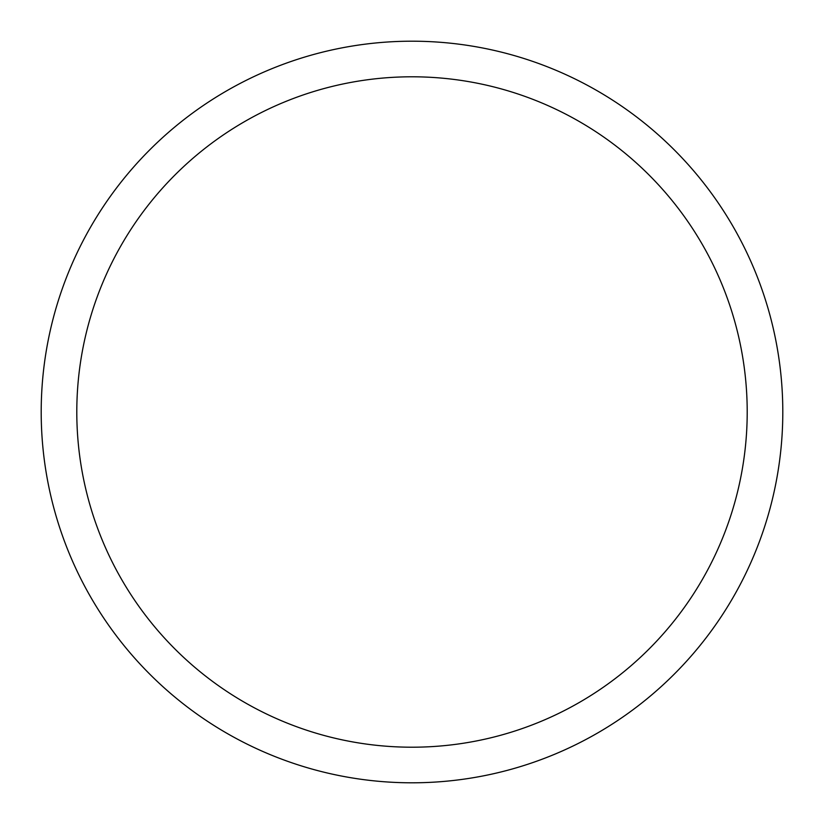 <?xml version="1.0" encoding="UTF-8"?>
<svg xmlns="http://www.w3.org/2000/svg" width="824" height="824" viewBox="0 0 824 824"><rect width="100%" height="100%" fill="white"/><g stroke="black" fill="none" stroke-linecap="round" stroke-linejoin="round"><path stroke-width="1.24" d="M76.797 412A335.203 335.203 0 0 1 579.602 121.705A335.203 335.203 0 0 1 579.602 702.295A335.203 335.203 0 0 1 76.797 412M41.2 412A370.8 370.8 0 0 1 412 41.2A370.8 370.8 0 0 1 782.8 412A370.8 370.8 0 0 1 412 782.8A370.8 370.8 0 0 1 41.2 412M782.8 412A370.8 370.8 0 0 0 226.6 90.877A370.8 370.8 0 0 0 226.6 733.123A370.8 370.8 0 0 0 782.8 412"/></g></svg>

